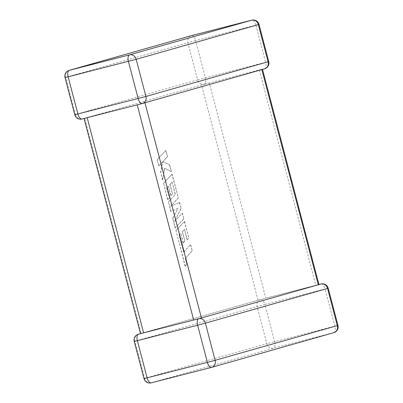 <?xml version="1.0" encoding="UTF-8"?>
<svg xmlns="http://www.w3.org/2000/svg" width="403" height="403" viewBox="0 0 403 403"><rect width="100%" height="100%" fill="white"/><g stroke="black" fill="none" stroke-linecap="round" stroke-linejoin="round"><path stroke-width="0.3" stroke-dasharray="2.02 1.51" d="M320.949 284.019L318.743 284.876L315.841 285.329L265.789 298.17L209.338 82.993L204.88 83.884L201.576 85.053L258.026 300.23L265.789 298.17M142.319 103.536L141.534 103.445L144.974 102.78L261.844 69.593L262.157 69.195L209.338 82.993M204.88 83.884L202.256 84.862M262.499 69.412L262.157 69.195L264.499 68.842L260.142 69.961M74.787 114.749L75.437 114.548L65.684 77.386L187.863 42.693L197.611 79.854L75.437 114.548A5.949 5.274 -105.9 0 0 82.051 118.991L84.257 118.366M82.051 118.991L84.257 118.134L87.159 117.681M142.864 333.049L140.843 333.82L141.156 333.417L84.706 118.24L84.257 118.134M141.156 333.417L258.026 300.23M84.706 118.24L201.576 85.053M137.211 104.845L141.534 103.445M200.749 318.148L198.12 319.131L194.478 319.811M198.77 318.713L198.12 319.131M138.501 334.173L140.516 333.654M260.681 299.479A5.949 2.756 -104.4 0 1 260.711 299.469A5.949 2.756 -104.4 0 1 264.842 304.482L325.11 289.022L334.858 326.183L274.589 341.643L264.842 304.482L257.084 306.542L266.831 343.704L144.657 378.397L134.904 341.235L257.084 306.542A5.949 5.274 74.1 0 1 260.565 299.51A5.949 5.274 74.1 0 1 260.681 299.479L261.466 299.565M179.29 235.176L183.743 252.026L190.619 244.561L192.271 250.857L185.395 258.323L186.982 264.378L185.335 266.166L176.02 230.662L184.544 221.408L188.926 238.118L187.304 239.861L184.569 229.448L182.448 231.74L184.942 241.226L183.36 242.928L180.871 233.438L179.063 235.231L183.743 252.026M183.516 252.082L190.619 244.561M190.392 244.616L192.271 250.857M192.045 250.918L185.395 258.323M185.168 258.383L186.982 264.378M186.755 264.439L185.335 266.166M185.108 266.222L176.02 230.662M175.794 230.718L184.544 221.408M184.317 221.464L188.926 238.118M188.7 238.173L187.304 239.861M187.073 239.921L184.569 229.448M184.342 229.509L182.448 231.74M182.221 231.796L184.942 241.226M184.71 241.286L183.36 242.928M183.133 242.989L180.871 233.438M180.645 233.498L179.063 235.231M175.325 227.997L172.781 218.295L178.005 208.391L170.948 211.313L168.474 201.893L175.376 194.402L172.162 182.141L170.041 184.428L172.529 193.919L170.953 195.621L168.459 186.131L166.877 187.863L169.522 197.938L167.895 199.686L163.608 183.35L172.131 174.091L178.383 197.918L170.791 206.145L179.577 202.467L181.123 208.361L174.746 221.393L182.373 213.127L183.849 218.743L175.098 228.058L172.781 218.295M172.549 218.355L178.005 208.391M177.778 208.452L170.948 211.313M170.721 211.368L168.474 201.893M168.247 201.953L175.376 194.402M175.149 194.463L172.162 182.141M171.935 182.201L170.041 184.428M169.809 184.483L172.529 193.919M172.303 193.979L170.953 195.621M170.726 195.682L168.459 186.131M168.232 186.186L166.877 187.863M166.651 187.924L169.522 197.938M169.295 197.999L167.895 199.686M167.668 199.747L163.608 183.35M163.381 183.405L172.131 174.091M171.905 174.146L178.383 197.918M178.156 197.974L170.791 206.145M170.565 206.205L179.577 202.467M179.35 202.523L181.123 208.361M180.897 208.422L174.746 221.393M174.519 221.454L182.373 213.127M182.146 213.182L183.849 218.743M183.617 218.804L175.098 228.058M157.377 159.593L165.9 150.344L167.552 156.631L162.923 161.643L169.718 164.892L171.482 171.623L164.646 168.217L162.696 179.864L160.787 172.585L162.666 161.951L159.029 165.89L157.15 159.648L165.9 150.344M165.673 150.4L167.552 156.631M167.326 156.691L162.923 161.643M162.691 161.704L169.718 164.892M169.492 164.953L171.482 171.623M171.255 171.683L164.646 168.217M164.419 168.273L162.696 179.864M162.469 179.919L160.787 172.585M160.56 172.645L162.666 161.951M162.439 162.011L159.029 165.89M158.802 165.95L157.15 159.648M259.391 70.152L315.841 285.329M258.993 24.417L255.89 25.172L265.637 62.334L205.369 77.794L195.621 40.632L255.89 25.172A5.949 2.756 75.6 0 0 251.815 20.15M144.007 378.598L144.657 378.397A5.949 5.274 74.1 0 0 151.271 382.84L273.446 348.147L333.714 332.692L211.479 367.4M69.17 70.354A5.949 5.274 -105.9 0 0 65.684 77.386L65.039 77.588M191.521 35.615A5.949 2.756 75.6 0 1 195.621 40.632L187.863 42.693A5.949 5.274 74.1 0 1 191.229 35.696M197.611 79.854L205.369 77.794A5.949 2.756 75.6 0 1 204.23 84.303A5.949 5.274 74.1 0 1 197.611 79.854M264.499 68.842A5.949 2.756 75.6 0 0 265.637 62.334L268.741 61.578M321.035 283.999A5.949 2.756 -104.4 0 1 325.11 289.022L328.213 288.266M333.714 332.692A5.949 2.756 -104.4 0 0 334.858 326.183L337.961 325.428M138.39 334.203A5.949 5.274 -105.9 0 0 134.904 341.235L134.259 341.437M274.589 341.643A5.949 2.756 -104.4 0 1 273.446 348.147A5.949 5.274 -105.9 0 1 266.831 343.704L274.589 341.643M204.256 84.292L208.522 83.199M318.934 284.538L260.711 299.469A5.949 5.949 0 0 0 260.565 299.51L140.501 333.598"/><path stroke-width="0.6" d="M144.974 102.785L201.424 317.962L318.294 284.775L261.844 69.598M337.961 325.428L337.316 325.629A5.949 5.274 74.1 0 1 333.83 332.661A5.949 5.949 0 0 0 337.961 325.428L328.213 288.266L205.389 323.156L215.137 360.317L337.316 325.629L327.563 288.462A5.949 5.274 74.1 0 0 320.949 284.019L320.597 284.12M318.743 284.876L318.294 284.775M198.77 318.713A5.949 2.756 -104.4 0 0 197.631 325.221L137.363 340.676L147.11 377.838L207.379 362.383L197.631 325.221L205.389 323.156A5.949 5.274 -105.9 0 0 198.77 318.713L193.662 320.022L137.211 104.845L87.159 117.681L143.609 332.858L138.501 334.173A5.949 5.274 -105.9 0 0 138.39 334.203L140.501 333.598M193.662 320.022L143.609 332.858M201.424 317.962L198.729 318.723M65.039 77.588L74.787 114.749L145.916 96.468A5.949 5.274 74.1 0 1 142.435 103.506A5.949 5.274 74.1 0 1 142.319 103.536A5.949 2.756 75.6 0 1 142.289 103.546A5.949 5.949 0 0 0 142.435 103.506L264.61 68.812A5.949 5.274 -105.9 0 0 268.096 61.78L258.343 24.618L136.169 59.306L145.916 96.468L268.741 61.578L258.993 24.417L258.343 24.618A5.949 5.274 74.1 0 0 251.729 20.17L191.46 35.63L69.286 70.323L129.554 54.863L251.729 20.17A5.949 2.756 75.6 0 1 251.759 20.165L191.49 35.62A5.949 2.756 75.6 0 0 191.46 35.63A5.949 5.274 74.1 0 0 191.344 35.66L69.17 70.354A5.949 5.949 0 0 0 65.039 77.588L68.142 76.827L77.89 113.994A5.949 2.756 75.6 0 0 82.021 119.001A5.949 2.756 75.6 0 0 82.051 118.991M264.499 68.842A5.949 5.274 -105.9 0 0 264.61 68.812A5.949 5.949 0 0 0 268.741 61.578M69.17 70.354A5.949 5.274 -105.9 0 1 69.286 70.323A5.949 2.756 75.6 0 0 68.142 76.827L136.169 59.306A5.949 5.274 -105.9 0 0 129.554 54.863A5.949 2.756 75.6 0 0 128.411 61.372L138.158 98.534A5.949 2.756 75.6 0 0 142.289 103.546L82.021 119.001A5.949 5.949 0 0 1 74.787 114.749M211.479 367.4L151.271 382.84A5.949 2.756 -104.4 0 1 151.241 382.85A5.949 2.756 -104.4 0 1 147.11 377.838L144.007 378.598L134.259 341.437L137.363 340.676A5.949 2.756 -104.4 0 1 138.501 334.173M191.229 35.696A5.949 5.274 74.1 0 1 191.344 35.66A5.949 5.949 0 0 1 191.49 35.62A5.949 2.756 75.6 0 1 191.521 35.615M251.815 20.15A5.949 2.756 75.6 0 0 251.759 20.165A5.949 5.949 0 0 1 258.993 24.417M215.137 360.317L207.379 362.383A5.949 2.756 -104.4 0 0 211.51 367.39A5.949 5.949 0 0 0 211.656 367.355A5.949 5.274 -105.9 0 0 215.137 360.317M144.007 378.598A5.949 5.949 0 0 0 151.241 382.85L211.51 367.39A5.949 2.756 -104.4 0 0 211.54 367.385A5.949 5.274 -105.9 0 0 211.656 367.355L333.83 332.661A5.949 5.274 74.1 0 1 333.714 332.692M320.773 284.07L318.743 284.644M328.213 288.266A5.949 5.949 0 0 0 320.979 284.014L318.934 284.538M138.39 334.203A5.949 5.949 0 0 0 134.259 341.437M262.499 69.412L318.944 284.589M84.066 118.477L140.516 333.654"/></g></svg>
